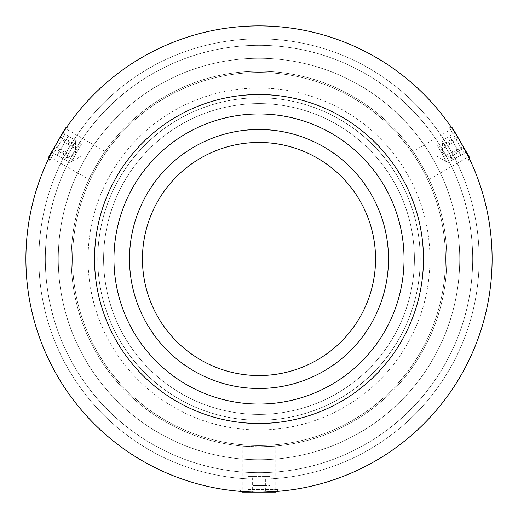 <?xml version="1.0" encoding="UTF-8"?>
<svg xmlns="http://www.w3.org/2000/svg" width="518" height="518" viewBox="0 0 518 518"><rect width="100%" height="100%" fill="white"/><g stroke="black" fill="none" stroke-linecap="round" stroke-linejoin="round"><path stroke-width="0.39" stroke-dasharray="2.59 1.94" d="M446.775 259A187.775 187.775 0 0 1 259 446.775A187.775 187.775 0 0 1 71.225 259A187.775 187.775 0 0 1 259 71.225A187.775 187.775 0 0 1 446.775 259A187.775 187.775 0 0 1 259 446.775A187.775 187.775 0 0 1 71.225 259A187.775 187.775 0 0 1 259 71.225A187.775 187.775 0 0 1 446.775 259A187.775 187.775 0 0 1 259 446.775A187.775 187.775 0 0 1 71.225 259A187.775 187.775 0 0 1 259 71.225A187.775 187.775 0 0 1 446.775 259A187.775 187.775 0 0 1 259 446.775A187.775 187.775 0 0 1 71.225 259A187.775 187.775 0 0 1 259 71.225A187.775 187.775 0 0 1 446.775 259A187.775 187.775 0 0 1 259 446.775A187.775 187.775 0 0 1 71.225 259A187.775 187.775 0 0 1 259 71.225A187.775 187.775 0 0 1 446.775 259A187.775 187.775 0 0 1 259 446.775A187.775 187.775 0 0 1 71.225 259A187.775 187.775 0 0 1 259 71.225A187.775 187.775 0 0 1 446.775 259A187.775 187.775 0 0 0 259 71.225A187.775 187.775 0 0 0 71.225 259A187.775 187.775 0 0 0 259 446.775A187.775 187.775 0 0 0 446.775 259M492.1 259A233.1 233.1 0 0 1 259 492.1A233.1 233.1 0 0 1 25.9 259A233.1 233.1 0 0 1 259 25.9A233.1 233.1 0 0 1 492.1 259A233.1 233.1 0 0 1 259 492.1A233.1 233.1 0 0 1 25.9 259A233.1 233.1 0 0 1 259 25.9A233.1 233.1 0 0 1 492.1 259A233.1 233.1 0 0 0 259 25.9A233.1 233.1 0 0 0 25.9 259A233.1 233.1 0 0 0 259 492.1A233.1 233.1 0 0 0 492.1 259A233.1 233.1 0 0 1 259 492.1A233.1 233.1 0 0 1 25.9 259A233.1 233.1 0 0 1 259 25.9A233.1 233.1 0 0 1 492.1 259A233.1 233.1 0 0 1 259 492.1A233.1 233.1 0 0 1 25.9 259A233.1 233.1 0 0 1 259 25.9A233.1 233.1 0 0 1 492.1 259M472.675 259A213.675 213.675 0 0 1 259 472.675A213.675 213.675 0 0 1 45.325 259A213.675 213.675 0 0 1 259 45.325A213.675 213.675 0 0 1 472.675 259A213.675 213.675 0 0 1 259 472.675A213.675 213.675 0 0 1 45.325 259A213.675 213.675 0 0 1 259 45.325A213.675 213.675 0 0 1 472.675 259A213.675 213.675 0 0 1 259 472.675A213.675 213.675 0 0 1 45.325 259A213.675 213.675 0 0 1 259 45.325A213.675 213.675 0 0 1 472.675 259M445.48 259A186.48 186.48 0 0 1 259 445.48A186.48 186.48 0 0 1 72.52 259A186.48 186.48 0 0 1 259 72.52A186.48 186.48 0 0 1 445.48 259A186.48 186.48 0 0 1 259 445.48A186.48 186.48 0 0 1 72.52 259A186.48 186.48 0 0 1 259 72.52A186.48 186.48 0 0 1 445.48 259A186.48 186.48 0 0 1 259 445.48A186.48 186.48 0 0 1 72.52 259A186.48 186.48 0 0 1 259 72.52A186.48 186.48 0 0 1 445.48 259A186.48 186.48 0 0 1 259 445.48A186.48 186.48 0 0 1 72.52 259A186.48 186.48 0 0 1 259 72.52A186.48 186.48 0 0 1 445.48 259M142.45 259A116.55 116.55 0 0 1 259 142.45A116.55 116.55 0 0 1 375.55 259A116.55 116.55 0 0 1 259 375.55A116.55 116.55 0 0 1 142.45 259M88.06 259A170.94 170.94 0 0 1 259 88.06A170.94 170.94 0 0 1 429.94 259A170.94 170.94 0 0 1 259 429.94A170.94 170.94 0 0 1 88.06 259A170.94 170.94 0 0 1 259 88.06A170.94 170.94 0 0 1 429.94 259A170.94 170.94 0 0 1 259 429.94A170.94 170.94 0 0 1 88.06 259M97.772 259A161.227 161.227 0 0 1 259 97.772A161.227 161.227 0 0 1 420.227 259A161.227 161.227 0 0 1 259 420.227A161.227 161.227 0 0 1 97.772 259A161.227 161.227 0 0 1 259 97.772A161.227 161.227 0 0 1 420.227 259A161.227 161.227 0 0 1 259 420.227A161.227 161.227 0 0 1 97.772 259M489.821 291.537A233.1 233.1 0 0 1 226.463 489.821A233.1 233.1 0 0 1 28.179 226.463A233.1 233.1 0 0 1 291.537 28.179A233.1 233.1 0 0 1 489.821 291.537A233.1 233.1 0 0 1 226.463 489.821A233.1 233.1 0 0 1 28.179 226.463A233.1 233.1 0 0 1 291.537 28.179A233.1 233.1 0 0 1 489.821 291.537M457.763 287.017A200.725 200.725 0 0 1 230.983 457.763A200.725 200.725 0 0 1 60.237 230.983A200.725 200.725 0 0 1 287.017 60.237A200.725 200.725 0 0 1 457.763 287.017A200.725 200.725 0 0 1 230.983 457.763A200.725 200.725 0 0 1 60.237 230.983A200.725 200.725 0 0 1 287.017 60.237A200.725 200.725 0 0 1 457.763 287.017M470.584 288.824A213.675 213.675 0 0 1 229.176 470.584A213.675 213.675 0 0 1 47.416 229.176A213.675 213.675 0 0 1 288.824 47.416A213.675 213.675 0 0 1 470.584 288.824M412.878 280.691A155.4 155.4 0 0 1 237.309 412.878A155.4 155.4 0 0 1 105.122 237.309A155.4 155.4 0 0 1 280.691 105.122A155.4 155.4 0 0 1 412.878 280.691M51.444 152.914L60.263 137.186M259 492.1A233.1 233.1 0 0 1 25.9 259A233.1 233.1 0 0 1 259 25.9A233.1 233.1 0 0 1 492.1 259A233.1 233.1 0 0 1 259 492.1A233.1 233.1 0 0 1 25.9 259A233.1 233.1 0 0 1 259 25.9A233.1 233.1 0 0 1 492.1 259A233.1 233.1 0 0 1 259 492.1C238.118 491.491 238.118 491.491 259 492.1C238.118 491.491 238.118 491.491 259 492.1C279.888 491.491 279.888 491.491 259 492.1A233.1 233.1 0 0 1 25.9 259A233.1 233.1 0 0 1 259 25.9A233.1 233.1 0 0 1 492.1 259A233.1 233.1 0 0 1 259 492.1A233.1 233.1 0 0 1 25.9 259A233.1 233.1 0 0 1 259 25.9A233.1 233.1 0 0 1 492.1 259A233.1 233.1 0 0 1 259 492.1C238.118 491.491 238.118 491.491 259 492.1C279.888 491.491 279.888 491.491 259 492.1L263.435 492.055M412.917 151.444C413.079 150.201 430.257 179.96 429.105 179.481C430.27 179.979 413.086 150.214 412.917 151.444L452.292 128.71C452.318 127.545 469.496 157.291 468.479 156.753C469.515 157.33 452.331 127.557 452.292 128.71M454.655 132.291L463.863 147.792M429.105 179.481L468.479 156.753M88.895 179.481C87.736 179.966 104.914 150.207 105.083 151.444C104.934 150.181 87.743 179.953 88.895 179.481L49.521 156.753C48.498 157.31 65.669 127.557 65.708 128.71C65.695 127.519 48.498 157.291 49.521 156.753M105.083 151.444L65.708 128.71M259 38.85A220.15 220.15 0 0 0 38.85 259A220.15 220.15 0 0 0 259 479.15A220.15 220.15 0 0 1 38.85 259A220.15 220.15 0 0 1 259 38.85A220.15 220.15 0 0 1 479.15 259A220.15 220.15 0 0 1 259 479.15A220.15 220.15 0 0 1 38.85 259A220.15 220.15 0 0 1 259 38.85A220.15 220.15 0 0 1 479.15 259A220.15 220.15 0 0 1 259 479.15A220.15 220.15 0 0 0 479.15 259A220.15 220.15 0 0 0 259 38.85M259 446.775C279.882 446.017 279.882 446.017 259 446.775C279.882 446.017 279.882 446.017 259 446.775C238.112 446.017 238.112 446.017 259 446.775C238.112 446.017 238.112 446.017 259 446.775M259 459.725A200.725 200.725 0 0 1 58.275 259A200.725 200.725 0 0 1 259 58.275A200.725 200.725 0 0 1 459.725 259A200.725 200.725 0 0 1 259 459.725M423.465 259A164.465 164.465 0 0 0 259 94.535A164.465 164.465 0 0 0 94.535 259A164.465 164.465 0 0 0 259 423.465A164.465 164.465 0 0 0 423.465 259M113.96 259A145.04 145.04 0 0 0 259 404.04A145.04 145.04 0 0 0 404.04 259A145.04 145.04 0 0 0 259 113.96A145.04 145.04 0 0 0 113.96 259M103.6 259A155.4 155.4 0 0 0 259 414.4A155.4 155.4 0 0 0 414.4 259A155.4 155.4 0 0 0 259 103.6A155.4 155.4 0 0 0 103.6 259A155.4 155.4 0 0 0 259 414.4A155.4 155.4 0 0 0 414.4 259A155.4 155.4 0 0 0 259 103.6A155.4 155.4 0 0 0 103.6 259A155.4 155.4 0 0 0 259 414.4A155.4 155.4 0 0 0 414.4 259A155.4 155.4 0 0 0 259 103.6A155.4 155.4 0 0 0 103.6 259A155.4 155.4 0 0 0 259 414.4A155.4 155.4 0 0 0 414.4 259A155.4 155.4 0 0 0 259 103.6A155.4 155.4 0 0 0 103.6 259M255.206 485.625L270.027 485.625L255.206 485.625L255.206 470.085L247.973 470.085L247.973 485.625M247.973 470.085L251.767 470.085L251.767 485.625M251.767 470.085L262.794 470.085L262.794 485.625M262.794 470.085L270.027 470.085L270.027 485.625M270.027 470.085L266.233 470.085L266.233 485.625M253.302 485.625L264.698 485.625L253.302 485.625M266.233 470.085L255.206 470.085M66.349 139.426L79.811 147.196L71.342 161.856L79.901 147.041L81.708 143.907L68.246 136.137L57.226 155.238L68.246 136.137M74.301 156.74L81.048 145.053L74.301 156.74L60.839 148.97M78.095 150.175L64.633 142.405M70.681 163.008L57.226 155.238M72.578 159.719L59.123 151.949M65.585 140.754L59.887 150.621L65.585 140.754M447.319 163.008L436.952 145.053L447.319 163.008L460.774 155.238L449.753 136.137L460.774 155.238M451.651 139.426L438.189 147.196L446.658 161.856L445.422 159.719L458.877 151.949M443.699 156.74L457.161 148.97M445.422 159.719L438.099 147.041M439.905 150.175L453.367 142.405M458.113 150.621L452.415 140.754L458.113 150.621M242.178 492.1L275.822 492.1M247.928 489.497L278.425 489.497L247.928 489.497M263.779 492.1L247.837 492.1L270.163 492.1L263.779 492.1L263.779 476.56L252.616 476.56L252.616 492.1M252.616 476.56L247.837 476.56L247.837 492.1M247.837 476.56L254.221 476.56L254.221 492.1M254.221 476.56L265.384 476.56L265.384 492.1M265.384 476.56L270.163 476.56L270.163 492.1M270.163 476.56L263.779 476.56M76.172 140.553L65.734 158.618L76.172 140.553L62.71 132.783L51.547 152.117L62.71 132.783M65.54 127.881L48.718 157.019M64.918 134.162L49.67 160.574L64.918 134.162M67.398 155.75L75.44 141.815L67.398 155.75L53.937 147.98M72.98 146.082L59.518 138.312M65.009 159.887L51.547 152.117M73.783 144.69L60.321 136.92M68.201 154.358L54.74 146.588M444.645 145.428L452.266 158.618L444.645 145.428M469.282 157.019L452.46 127.881M464.154 153.341L448.905 126.929L464.154 153.341M458.482 138.312L466.453 152.117L455.29 132.783L458.482 138.312L445.02 146.082L450.602 155.75L464.063 147.98M450.602 155.75L452.991 159.887L466.453 152.117M452.991 159.887L449.799 154.358L463.26 146.588M449.799 154.358L444.217 144.69L457.679 136.92M444.217 144.69L441.828 140.553L455.29 132.783M441.828 140.553L445.02 146.082M275.188 446.076L275.188 491.537M242.812 446.076L242.812 491.537M81.048 145.053L81.048 156.255L71.342 161.856M446.658 161.862L436.952 156.261L436.952 145.059M241.524 491.446L239.575 489.497M276.476 491.446L278.425 489.497M75.44 141.815L75.44 153.017L65.734 158.618M66.44 127.642L69.095 126.929M48.957 157.912L49.67 160.574M452.266 158.625L442.56 153.024L442.56 141.822M469.043 157.912L468.33 160.574M451.56 127.642L448.905 126.929"/><path stroke-width="0.78" d="M142.45 259A116.55 116.55 0 0 1 259 142.45A116.55 116.55 0 0 1 375.55 259A116.55 116.55 0 0 1 259 375.55A116.55 116.55 0 0 1 142.45 259M259 388.5A129.5 129.5 0 0 1 129.5 259A129.5 129.5 0 0 1 259 129.5A129.5 129.5 0 0 1 388.5 259A129.5 129.5 0 0 1 259 388.5M60.263 137.186L65.708 128.71C65.689 127.525 48.504 157.297 49.521 156.753L51.444 152.914M463.863 147.792L468.479 156.753C469.515 157.323 452.331 127.557 452.292 128.71L454.655 132.291M275.188 491.537L274.048 491.614M273.957 491.621L263.435 492.055M423.465 259A164.465 164.465 0 0 0 259 94.535A164.465 164.465 0 0 0 94.535 259A164.465 164.465 0 0 0 259 423.465A164.465 164.465 0 0 0 423.465 259M113.96 259A145.04 145.04 0 0 0 259 404.04A145.04 145.04 0 0 0 404.04 259A145.04 145.04 0 0 0 259 113.96A145.04 145.04 0 0 0 113.96 259M492.1 259A233.1 233.1 0 0 0 259 25.9A233.1 233.1 0 0 0 25.9 259A233.1 233.1 0 0 0 259 492.1A233.1 233.1 0 0 0 492.1 259M276.476 491.446L275.822 492.1L242.178 492.1L241.524 491.446M48.957 157.912L48.718 157.019L65.54 127.881L66.44 127.642M451.56 127.642L452.46 127.881L469.282 157.019L469.043 157.912"/></g></svg>

